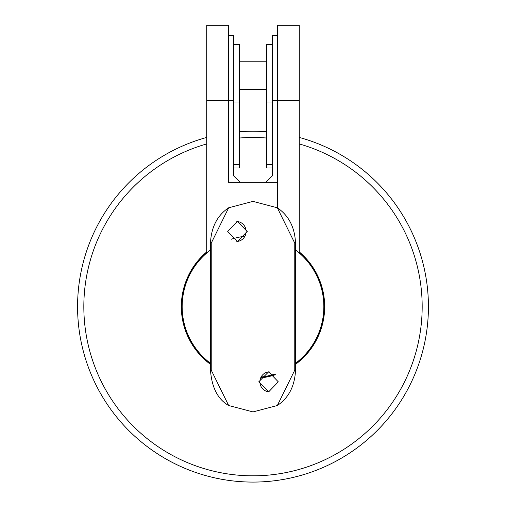 <?xml version="1.0" encoding="UTF-8"?>
<svg xmlns="http://www.w3.org/2000/svg" width="506" height="506" viewBox="0 0 506 506"><rect width="100%" height="100%" fill="white"/><g stroke="black" fill="none" stroke-linecap="round" stroke-linejoin="round"><path stroke-width="0.76" d="M240.135 182.35L233.449 175.664L233.449 35.325L228.44 35.325M228.44 25.3L228.44 100.485L206.72 100.485L206.72 25.3L228.44 25.3M277.56 35.325L272.551 35.325L272.551 100.485L277.56 100.485L277.56 25.3L299.28 25.3L299.28 100.485L277.56 100.485L277.56 207.928L277.56 182.35L228.44 182.35L228.44 100.485L233.449 100.485M206.72 253.019L206.72 100.485M272.551 100.485L272.551 175.664L265.865 182.35M299.28 100.485L299.28 253.019M233.449 44.345L239.136 44.345A0.67 0.67 0 0 1 239.8 45.015L239.8 167.309A0.67 0.67 0 0 1 239.136 167.979L233.449 167.979M233.449 164.64L239.136 164.64L239.136 167.979A0.67 0.67 0 0 0 239.8 167.309A0.67 0.67 0 0 1 239.136 167.979A0.67 0.67 0 0 0 239.8 167.309L239.8 164.64L239.136 164.64L239.136 101.984L233.449 101.984M272.551 44.345L266.864 44.345A0.67 0.67 0 0 0 266.2 45.015L266.2 101.984L266.2 89.625L239.8 89.625M272.551 167.979L266.864 167.979A0.67 0.67 0 0 1 266.2 167.309L266.2 101.984L266.864 101.984L266.864 164.64L272.551 164.64M239.8 101.984L239.136 101.984L239.136 44.345A0.67 0.67 0 0 1 239.8 45.015L239.8 56.375M272.551 101.984L266.864 101.984L266.864 44.345A0.67 0.67 0 0 0 266.2 45.015L266.2 61.22L239.8 61.22M266.864 167.979L266.864 164.64L266.2 164.64L266.2 167.309M236.814 221.457A10.025 9.804 -90 0 1 246.099 231.47A10.025 9.804 -90 0 1 236.814 241.476M227.706 231.47L237.333 241.495L247.257 231.47L237.333 221.445L227.706 231.47M269.186 391.846A10.025 9.804 90 0 1 259.901 381.834A10.025 9.804 90 0 1 269.186 371.821M258.743 381.834L268.667 391.859L278.294 381.834L268.667 371.809L258.743 381.834M253 201.394L228.68 207.77L211.23 243.165L211.23 370.139L228.68 405.527L253 411.909L277.32 405.527L294.77 370.139L294.77 243.165L277.32 207.77L253 201.394M210.471 250.002A70.84 70.84 0 0 0 210.471 363.302M261.102 377.027A70.84 70.84 0 0 0 274.777 374.06M295.529 363.302A70.84 70.84 0 0 0 295.529 250.002M242.463 236.599L244.898 236.277A70.84 70.84 0 0 0 231.223 239.243M210.471 363.719A71.175 71.175 0 0 1 206.72 252.576M299.28 252.576A71.175 71.175 0 0 1 295.529 363.719M275.068 374.313A71.175 71.175 0 0 1 260.919 377.381M299.28 251.918A71.675 71.675 0 0 1 295.529 364.339M275.473 374.712A71.675 71.675 0 0 1 260.685 377.912M210.471 364.339A71.675 71.675 0 0 1 206.72 251.918M299.28 137.436A175.424 175.424 0 0 1 392.764 412.675A175.424 175.424 0 0 1 80.764 273.348A175.424 175.424 0 0 1 206.72 137.436M239.8 131.724A175.424 175.424 0 0 1 266.2 131.724M239.136 167.979A0.67 0.67 0 0 0 239.8 167.309M228.68 207.77L228.68 207.77C217.27 215.429 211.204 227.232 210.471 243.165L211.23 243.165M294.77 370.139L295.529 370.139C294.796 386.072 288.73 397.868 277.32 405.527L277.32 405.527M228.68 405.527C217.833 399.36 211.761 387.564 210.471 370.139L211.23 370.139M294.77 243.165L295.529 243.165L295.529 370.139M299.28 143.932A169.168 169.168 0 0 1 387.779 408.892A169.168 169.168 0 0 1 86.747 275.378A169.168 169.168 0 0 1 206.72 143.932M239.8 137.993A169.168 169.168 0 0 1 266.2 137.993M359.026 166.891A175.424 175.424 0 0 1 392.764 412.675A175.424 175.424 0 0 1 146.974 446.412M210.471 243.165L210.471 370.139M295.529 243.165C294.846 227.371 288.774 215.575 277.32 207.77"/></g></svg>
